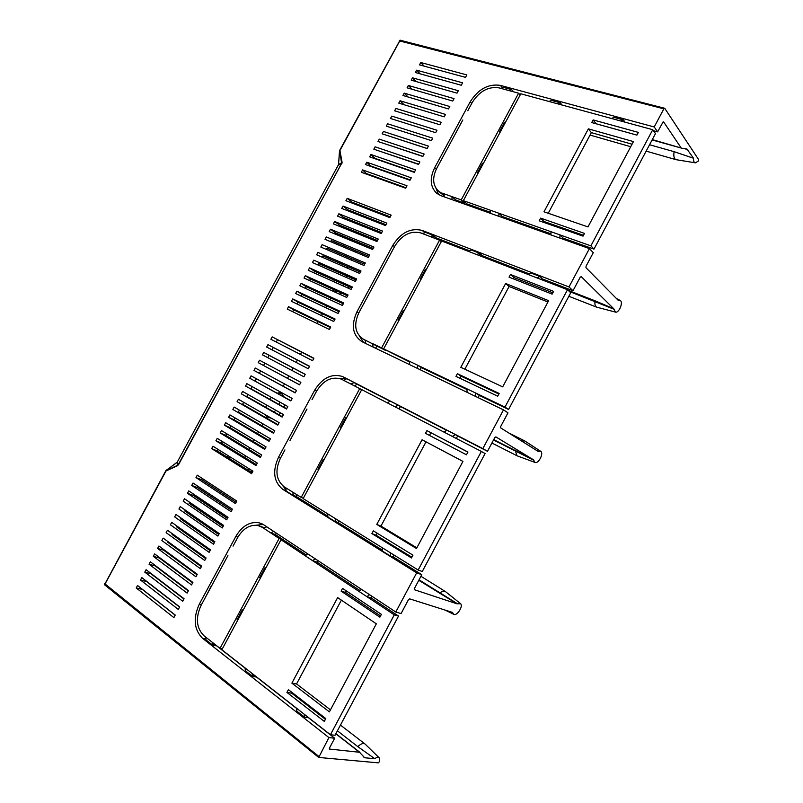 <?xml version="1.0" encoding="UTF-8"?>
<svg xmlns="http://www.w3.org/2000/svg" width="803" height="803" viewBox="0 0 803 803"><rect width="100%" height="100%" fill="white"/><g stroke="black" fill="none" stroke-linecap="round" stroke-linejoin="round"><path stroke-width="1.2" d="M206.913 536.143L206.18 536.775M211.55 539.385L210.818 540.028M201.633 543.571L199.495 543.099M197.468 541.654L196.785 540.138M198.271 531.235L198.682 530.371M212.082 528.615L211.671 529.599M275.75 410.213L274.034 411.989M266.596 415.462L265.642 415.462M278.531 392.858L279.354 394.333M279.825 402.052L279.093 404.491M344.116 284.483L343.192 285.928M337.059 291.087L334.189 291.74M346.675 275.871L346.525 277.547M177.704 593.879L177.152 593.829M318.671 757.339L104.661 584.865L318.721 757.44L378.243 762.85L379.518 761.585L379.518 758.142C378.604 756.838 377.008 757.028 374.75 758.705L364.682 757.761L359.513 752.27L329.24 749.028M419.046 579.816L457.499 603.756L460.701 603.786C463.421 606.646 456.395 616.804 453.504 614.165L452.511 612.418L409.64 598.857L408.456 599.711L401.078 613.562L395.799 612.006L263.705 524.791L258.666 522.693L262.27 523.947M197.006 574.787L163.601 550.155L157.599 548.439L158.914 546.01L197.277 574.275L195.922 576.785L157.599 548.439M192.65 582.858L159.355 558.005L153.323 556.328L154.638 553.899L192.881 582.426L191.526 584.935L153.323 556.328M188.283 590.928L155.109 565.854L149.047 564.228L150.362 561.799L188.474 590.586L187.119 593.096L149.047 564.228M183.927 599.008L150.854 573.703L144.771 572.127L182.713 601.256L184.068 598.747L146.086 569.698L144.771 572.127M179.561 607.088L146.598 581.563L140.485 580.027L141.81 577.598L179.661 606.907L178.306 609.427L140.485 580.027M175.195 615.178L142.342 589.422L136.209 587.937L137.524 585.507L175.245 615.078L173.89 617.597L136.209 587.937M171.722 522.362L210.476 549.834L209.121 552.344L170.407 524.791L171.722 522.362M175.987 514.492L214.863 541.704L213.508 544.203L174.673 516.911L175.987 514.492M180.243 506.623L219.249 533.573L217.904 536.073L178.939 509.042L180.243 506.623M184.509 498.753L223.646 525.443L222.29 527.942L183.194 501.172L184.509 498.753M227.44 518.407L193.262 495.361L187.46 493.313L188.765 490.894L228.022 517.323L226.677 519.822L187.46 493.313M167.456 530.241L206.08 557.975L204.725 560.484L166.141 532.67L167.456 530.241M231.776 510.367L197.498 487.551L191.716 485.454L193.021 483.035L232.408 509.202L231.063 511.702L191.716 485.454M236.112 502.337L201.724 479.742L195.972 477.594L197.277 475.175L236.795 501.082L235.44 503.581L195.972 477.594M238.391 399.262L279.133 422.659L277.788 425.138L237.096 401.661L238.391 399.262M234.165 407.081L274.767 430.729L273.432 433.219L232.86 409.48L234.165 407.081M269.396 440.686L234.165 419.808L228.624 417.299L229.929 414.9L270.41 438.809L269.065 441.299L228.624 417.299M265.08 448.686L229.959 427.587L224.388 425.128L225.693 422.719L266.044 446.89L264.709 449.379L224.388 425.128M260.754 456.696L225.743 435.367L220.142 432.958L260.343 457.469L261.678 454.98L221.447 430.549L220.142 432.958M256.428 464.706L221.528 443.156L215.907 440.787L217.212 438.378L257.311 463.07L255.966 465.559L215.907 440.787M252.102 472.716L217.312 450.945L211.661 448.626L212.966 446.217L252.945 471.16L251.6 473.65L211.661 448.626M246.852 383.643L287.835 406.519L286.5 409.008L245.547 386.042L246.852 383.643M290.957 400.747L249.783 378.243L251.078 375.834L292.192 398.459L290.857 400.938L249.783 378.243M295.263 392.767L253.999 370.434L255.304 368.035L296.538 390.409L295.203 392.888L253.999 370.434M299.569 384.798L258.225 362.645L259.53 360.246L300.884 382.358L299.549 384.828L258.225 362.645M303.895 376.778L262.451 354.846L263.745 352.447L305.23 374.308L303.895 376.778M242.626 391.452L283.489 414.589L282.144 417.068L241.322 393.851L242.626 391.452M267.961 344.668L309.577 366.258L308.242 368.738L266.666 347.057L267.961 344.668L309.486 366.419M272.177 336.879L313.913 358.228L312.578 360.698L270.882 339.278L272.177 336.879L313.782 358.459M243.66 402.283L242.586 404.27L278.029 424.697M239.404 410.132L238.381 412.039L273.713 432.687M235.159 417.982L234.165 419.808M230.903 425.841L229.959 427.587M226.647 433.7L225.743 435.367M222.391 441.57L221.528 443.156M218.125 449.439L217.312 450.945M252.152 386.594L250.988 388.742L286.651 408.727M256.388 378.765L255.183 380.983M260.634 370.926L259.389 373.224M264.87 363.097L263.585 365.475M305.19 374.379L269.065 355.348L267.8 357.686M247.906 394.444L246.782 396.501L282.345 416.707M273.261 347.609L272.036 349.857M277.447 339.87L276.272 342.038M487.491 451.306L482.854 448.616L503.491 409.871L507.978 412.832L500.691 426.513L500.681 427.889L538.03 451.346L540.82 451.386C543.972 453.655 538.171 464.375 534.878 462.367L533.533 459.838L495.883 436.892L494.789 437.605L487.491 451.306L457.64 435.959M446.739 430.348L400.406 406.529M390.047 401.199L356.462 383.924M346.324 378.916L338.926 378.323M282.987 485.986L286.049 489.82M395.799 612.006L416.667 572.85L421.786 574.667L393.129 556.82M382.318 550.095L338.163 522.602M327.875 516.188L295.986 496.334M421.786 574.667L414.428 588.499L414.489 589.753L457.058 603.846L418.805 580.288M168.158 541.744L167.847 542.316L201.362 566.717M176.73 525.915L176.329 526.648L210.065 550.597M181.006 518.005L180.565 518.818L214.411 542.547M185.282 510.106L184.8 510.999L218.757 534.497M189.568 502.206L189.036 503.18L223.093 526.447M193.834 494.307L193.262 495.361M172.444 533.824L172.083 534.487L205.709 558.657M198.11 486.417L197.498 487.551M202.386 478.528L201.724 479.742M263.233 524.479L256.027 525.232M318.721 757.44L328.909 737.576L334.68 738.238L307.599 717.039M296.458 708.316L255.695 676.417M245.005 668.046L215.877 645.251M334.68 738.238L329.411 748.135L329.541 749.269M163.19 538.12L201.683 566.125L200.328 568.634L161.875 540.549L163.19 538.12M395.899 108.445L441.259 122.337L439.944 124.776L394.624 110.804L395.899 108.445M400.045 100.776L398.77 103.135L444.22 116.857L445.524 114.427L400.045 100.776L404.07 104.741M404.2 93.118L402.925 95.477L448.486 108.947L449.8 106.518L404.2 93.118L408.085 97.002M408.346 85.459L407.071 87.818L452.751 101.048L454.066 98.618L408.346 85.459L412.1 89.274M412.491 77.811L458.332 90.719L457.017 93.148L411.216 80.159L412.491 77.811L416.115 81.555M416.627 70.162L415.362 72.511L461.283 85.248L462.588 82.819L416.627 70.162L420.14 73.836M420.772 62.514L419.497 64.872L465.539 77.359L466.854 74.93L420.772 62.514L424.165 66.137M386.313 126.141L387.588 123.782L432.707 138.176L431.392 140.615L386.313 126.141M382.158 133.82L383.432 131.461L428.431 146.096L427.116 148.535L382.158 133.82M377.992 141.499L379.277 139.14L424.155 154.025L422.83 156.465L377.992 141.499M373.837 149.187L375.111 146.819L419.869 161.955L418.554 164.404L373.837 149.187M370.946 154.507L415.583 169.895L414.268 172.334L369.671 156.876L370.946 154.507L375.433 158.874M390.469 118.473L391.744 116.114L436.983 130.257L435.668 132.686L390.469 118.473M366.78 162.196L411.297 177.834L409.982 180.284L365.506 164.565L366.78 162.196L371.247 166.592M362.615 169.895L407.011 185.784L405.686 188.223L361.33 172.264L362.615 169.895L367.061 174.321M322.113 244.674L365.325 263.003L363.99 265.462L320.829 247.053L322.113 244.674M326.299 236.945L369.631 255.013L368.306 257.472L325.014 239.324L326.299 236.945M330.485 229.216L329.2 231.595L372.612 249.492L373.937 247.033L330.485 229.216L335.383 232.84L334.811 233.904M334.67 221.487L333.386 223.866L376.918 241.512L378.243 239.053L334.67 221.487L339.539 225.161L339.007 226.145M338.856 213.769L382.549 231.083L381.224 233.543L337.571 216.148L338.856 213.769L343.694 217.493L343.212 218.396M343.032 206.05L341.747 208.429L385.53 225.573L386.855 223.114L343.032 206.05L347.85 209.814L347.408 210.637M347.207 198.341L345.922 200.71L389.826 217.603L391.151 215.154L347.207 198.341L352.005 202.145L351.604 202.898M312.437 262.541L313.732 260.152L356.693 278.982L355.368 281.441L312.437 262.541M309.536 267.901L352.376 286.982L351.041 289.441L308.242 270.28L309.536 267.901L314.565 271.304L313.772 272.759M305.341 275.65L348.05 294.982L346.725 297.451L304.046 278.029L305.341 275.65L310.4 279.002L309.567 280.538M301.145 283.399L343.734 302.992L342.399 305.451L299.85 285.788L301.145 283.399L306.224 286.711L305.351 288.327M296.939 291.158L339.408 311.002L338.073 313.461L295.645 293.547L296.939 291.158L302.048 294.42L301.135 296.116M316.633 254.792L317.928 252.413L361.009 270.992L359.684 273.452L316.633 254.792M292.734 298.917L335.082 319.012L333.747 321.481L291.449 301.306L292.734 298.917L297.873 302.129L296.909 303.915M288.538 306.686L330.756 327.032L329.421 329.501L287.243 309.075L288.538 306.686L293.697 309.848L292.693 311.715M503.491 409.871L362.043 341.717C352.557 335.293 350.861 325.325 356.964 311.795L392.818 245.306C400.908 232.579 410.714 227.62 422.227 230.451L568.986 286.942L572.991 290.756L580.218 277.196L581.231 276.623L613.743 308.743L615.429 312.086C618.972 313.381 623.6 301.998 620.157 300.432L618.029 300.161M618.28 300.392L585.979 267.71L586.06 266.215L593.276 252.674L589.412 248.609L568.986 286.942M589.412 248.609L440.947 195.691L436.772 193.372C430.187 187.029 429.485 178.467 434.674 167.697L470.187 101.83C478.257 89.123 488.314 83.632 500.359 85.379L654.214 126.964L657.607 131.873L663.168 121.805M652.297 139.602L681.827 148.214L686.886 148.967L693.541 158.251C693.37 161.032 693.993 162.567 695.408 162.838L698.158 161.172L698.5 159.406L664.814 108.425L663.87 108.837L654.214 126.964M178.437 464.907L342.098 162.447L338.535 164.605L177.292 462.046L165.809 470.769L178.437 464.907L177.814 465.067L176.871 462.518L177.292 462.046L178.216 464.726L341.636 163.431L339.639 150.462L338.535 164.605L339.508 150.934M205.879 639.007L202.557 638.325L328.909 737.576M202.557 638.325C194.015 629.652 192.931 618.26 199.315 604.127L235.861 536.364C241.964 526.126 249.562 521.569 258.666 522.693M286.149 490.693L282.786 489.358L416.667 572.85M282.786 489.358C273.682 481.86 272.257 471.16 278.511 457.268L314.706 390.148C322.455 377.822 331.729 373.275 342.53 376.517L346.615 378.765M482.854 448.616L343.353 376.908M373.004 347.006L372.803 343.704L381.606 347.92L439.552 240.187L420.882 232.95C410.674 230.431 401.982 234.817 394.805 246.109L358.901 312.688C353.511 324.653 354.996 333.476 363.357 339.177L365.355 340.402L363.357 339.177M381.606 347.92L385.55 350.429L363.608 339.298M457.399 373.696L499.175 393.44L497.699 396.2L455.963 376.386L457.399 373.696L461.123 376.185L459.989 378.303M510.467 274.485L509.042 277.155L552.133 294.129L553.598 291.379L510.467 274.485L513.89 277.507L513.197 278.802M548.65 300.653L505.639 283.509L460.812 367.312L502.688 386.865L548.65 300.653M537.046 277.918L539.827 276.433L530.924 273L528.133 274.475L567.51 289.712L504.977 407.081L383.633 348.893L441.66 241L476.721 254.571L479.532 253.196L471.291 250.014L468.48 251.379M528.133 274.475L476.721 254.571M452.009 199.636L451.959 196.615L461.223 199.897L518.608 93.188L499.024 87.858C488.354 86.302 479.441 91.161 472.274 102.433L467.798 110.744M441.118 193.433L438.538 191.094C432.737 185.483 432.124 177.915 436.712 168.389L462.819 119.968M438.538 191.094L444.139 194.868M461.223 199.897L464.726 203.149L455.492 199.867L451.959 196.615L442.292 193.192M593.146 119.918L591.731 122.568L636.909 135.125L638.355 132.405L593.146 119.918L596.087 123.782M540.61 218.125L584.504 233.412L583.048 236.142L539.184 220.795L540.61 218.125L543.862 221.447L543.42 222.27M588.368 128.851L543.992 211.811L587.977 226.908L633.457 141.589L588.368 128.851L591.349 132.636L548.238 213.267M620.829 121.012L623.399 119.898L614.064 117.368L611.485 118.473L652.749 129.705L590.878 245.848L463.351 200.65L520.816 93.79L557.583 103.808L560.203 102.764L551.571 100.425L548.951 101.449M611.485 118.473L557.583 103.808M376.336 623.831L329.391 711.88L291.88 683.142L337.641 597.603L376.336 623.831M381.385 614.355L379.889 617.166L341.104 591.118L342.56 588.388L381.385 614.355M288.397 689.657L325.817 718.595L324.302 721.415L286.922 692.407L288.397 689.657M252.082 673.416L330.424 734.725L394.293 614.837L281.02 539.736L221.849 649.757L244.975 667.855L245.467 670.856L252.564 676.427L252.082 673.416L244.975 667.855M215.937 645.13L215.606 645.742L212.715 645.16L212.163 642.179L220.032 648.342L279.123 538.472L262.33 527.34L264.488 528.083M233.041 546.13L237.648 537.588C243.038 528.535 249.753 524.489 257.803 525.463L262.33 527.34M227.911 555.636L201.051 605.452C195.4 617.989 196.364 628.087 203.952 635.755L205.498 636.96L206.05 639.941L212.715 645.16M212.163 642.179L205.498 636.96M422.067 439.753L462.95 461.394L416.496 548.519L376.778 524.419L422.067 439.753L462.919 461.434M373.335 530.863L412.953 555.154L411.467 557.955L371.879 533.583L373.335 530.863M467.948 452.019L466.463 454.789L425.5 433.339L426.945 430.639L467.948 452.019M335.172 518.487L418.162 570.03L481.358 451.416L361.731 389.636L346.344 418.253L345.611 417.821L340.432 427.447L341.145 427.909L303.143 498.593L327.644 513.81L327.965 517.122L335.483 521.799L335.172 518.487L327.644 513.81M341.145 427.909L346.344 418.253M293.175 494.829L295.885 496.525L293.256 495.481L292.874 492.219L301.215 497.398L359.724 388.602L341.195 379.066C331.639 376.226 323.438 380.261 316.603 391.161L312.036 399.623M306.957 409.028L290.024 440.445M284.935 449.881L280.357 458.372C274.807 470.699 276.081 480.174 284.162 486.809L285.798 487.822L286.199 491.085L293.256 495.481M292.874 492.219L285.798 487.822M176.78 462.608L166.131 470.397M104.611 584.785L166.03 470.959L177.644 465.65M426.945 430.639L467.888 452.129M411.859 557.202L376.085 535.21L371.879 533.583M376.778 524.419L380.963 526.085L425.991 441.881M416.847 547.847L380.963 526.085M325.426 719.327L291.63 693.16L286.922 692.407M380.552 615.931L345.491 592.433L341.104 591.118M291.88 683.142L296.558 683.945L341.375 600.132M330.465 709.862L296.558 683.945M279.123 538.472L283.62 539.997L275.419 534.567L270.902 533.031L273.652 531.355M261.005 526.577L264.9 527.842M210.818 587.344L211.209 586.612M205.678 596.87L210.968 586.551M307.669 716.918L307.318 717.571L304.508 717.189L296.829 711.167L296.427 708.126M304.126 714.138L304.508 717.189M330.424 734.725L335.042 735.267L398.529 616.062L371.167 597.944L366.861 596.649L369.611 594.722M237.467 620.709L237.066 619.665L242.305 609.919L243.158 610.129M260.232 578.381L259.76 577.467L264.99 567.741L265.823 567.992M283.339 540.519L283.62 539.997M220.032 648.342L222.361 648.804M242.727 610.932L242.305 609.919M265.482 568.624L264.99 567.741M281.02 539.736L285.507 541.252L306.284 555.003M351.052 384.125L354.053 382.499L346.695 378.715L343.694 380.321M395.056 406.84L398.057 405.124L390.228 401.099L387.217 402.805M456.295 438.468L457.67 435.909L455.391 434.594L452.4 436.461M455.391 434.594L446.92 430.237L443.918 432.084M359.724 388.602L361.691 389.706M345.611 417.821L346.364 418.212M301.215 497.398L303.333 498.231M323.81 460.139L323.147 459.587L317.958 469.243L318.61 469.825M323.147 459.587L323.92 459.938M418.162 570.03L422.268 571.505L485.082 453.554L481.358 451.416M394.062 555.064L393.018 557.021L390.509 556.108L382.379 551.039L382.158 547.666M390.308 552.735L390.509 556.108M335.423 521.147L338.063 522.793L335.483 521.799M398.057 405.124L400.426 406.479L397.927 405.194M354.053 382.499L356.492 383.884L353.922 382.569M292.011 692.447L291.63 693.16M346.314 590.898L345.491 592.433M255.755 676.297L255.424 676.919L252.564 676.427M252.242 674.43L255.424 676.919M212.343 643.183L215.606 645.742M276.232 533.062L275.419 534.567M317.827 560.524L316.994 562.09L312.558 560.645L315.308 558.858M359.975 590.536L316.994 562.09M372.04 596.318L371.167 597.944M430.84 432.817L429.454 435.407M377.159 533.212L376.085 535.21M339.077 520.906L338.063 522.793M296.869 494.698L295.885 496.525M356.492 383.884L355.207 386.273M400.426 406.479L399.111 408.938M394.293 614.837L398.529 616.062M266.686 526.758L263.946 528.414M307.9 553.97L305.15 555.726M361.591 589.422L358.831 591.329M365.526 744.411C363.809 742.695 361.23 743.437 357.797 746.629L337.411 730.82M357.797 746.629L374.75 758.705M680.924 147.571L663.619 121.926M567.51 289.712L570.732 292.744L508.57 409.47L479.281 395.407L475.607 392.998L475.617 396.441M504.977 407.081L508.57 409.47M452.741 612.729L451.878 612.227M439.351 593.196L439.954 592.935C442.333 591.018 444.23 590.617 445.655 591.711L445.635 591.691M252.855 471.341L249.592 471.14M249.663 469.113L247.013 469.524M185.804 566.527L186.075 566.015M190.12 558.537L190.441 557.944M194.436 550.547L194.798 549.874M368.978 227.54L368.477 228.464M364.753 235.359L364.211 236.363M360.527 243.179L359.935 244.263M356.291 251.008L355.669 252.172M352.065 258.847L351.393 260.082M347.829 266.676L347.107 268.001M351.794 278.119L351.634 279.805M349.215 286.761L348.291 288.207M342.148 293.396L339.278 294.059M330.866 298.064L329.973 299.71M326.62 305.913L325.687 307.649M322.374 313.772L321.401 315.589M318.129 321.642L317.105 323.539M277.196 393.139L279.625 392.898L280.187 391.854M283.228 386.213L284.503 383.874M287.504 378.323L288.809 375.894M291.79 370.374L293.075 367.995M296.096 362.404L297.341 360.115M300.402 354.444L301.597 352.226M279.625 392.898L281.783 393.902L284.252 397.043M284.704 404.772L283.971 407.231M280.618 412.963L278.892 414.749M271.464 418.253L266.726 416.908L265.371 414.749M244.724 457.479L245.608 455.853M249.01 449.539L249.934 447.843M253.296 441.61L254.26 439.833M257.582 433.69L258.586 431.823M261.858 425.761L262.912 423.823M266.144 417.851L266.676 416.867M211.54 518.557L212.213 517.644M215.977 510.678L216.559 509.604M220.283 502.718L220.905 501.554M224.579 494.758L225.252 493.524M211.731 518.547L215.616 520.354L216.981 522.271M216.73 531.827L216.318 532.811M269.798 399.282L271.384 397.334M226.787 456.877L228.554 455.933M265.783 407.302L266.586 405.023M203.199 523.727L203.922 522.974M538.432 451.326L535.902 450.011M533.714 460.209L493.504 440.004M521.609 441.028L524.72 440.937M517.012 455.763L515.245 450.463L533.523 459.828L493.715 439.612M337.672 273.652L338.665 272.358M333.807 291.569L333.024 289.261M333.747 281.702L334.269 280.096M359.433 214.341L359.864 215.525M228.142 457.72L230.18 456.957M652.749 129.705L655.479 133.619L593.969 249.121L563.214 238.18L560.012 234.908L559.892 238.079M590.878 245.848L593.969 249.121M446.197 150.793L441.208 160.048M483.627 162.949L482.493 163.28L477.404 172.745L478.518 172.444M444.109 193.834L444.179 196.845M490.533 210.286L490.533 213.367M498.864 216.338L498.884 213.247L502.287 216.509L501.815 217.382M463.351 200.65L466.854 203.902L490.533 212.323M368.487 294.932L363.448 304.277M409.49 361.3L409.64 364.652M417.57 368.477L417.44 365.104L421.284 367.573L420.14 369.711M467.005 388.873L467.045 392.306M383.633 348.893L409.52 361.932M426.423 269.336L425.449 269.356L420.32 278.892L421.274 278.902M636.92 135.105L596.107 123.752M583.5 235.299L543.862 221.447M632.061 144.219L591.349 132.636M562.722 239.093L563.214 238.18M550.908 233.803L502.287 216.509M465.168 202.336L464.726 203.149M455.492 199.867L455.04 200.71M442.112 194.346L444.149 195.691M568.243 290.405L594.852 300.713L594.953 301.396C594.642 304.427 595.234 306.344 596.739 307.168L615.429 312.086M613.894 309.185L569.387 291.489M385.801 225.061L382.399 223.314M594.852 300.713L613.743 308.743M440.385 240.88L441.489 241.312M361.069 214.983L362.183 216.168L384.055 224.73M338.545 164.394L338.324 165.197M400.556 40.331L664.583 108.254M400.185 40.16L339.93 150.502L342.098 162.447M646.154 151.125L676.146 159.707C674.038 158.884 673.366 156.214 674.118 151.677L693.541 158.251M676.146 159.697L695.167 162.798M674.118 151.677L649.547 144.751M414.428 172.033L375.593 158.572M410.182 179.892L371.448 166.221M405.937 187.761L367.312 173.87M373.204 248.398L335.383 232.84M377.47 240.498L339.539 225.161M381.726 232.609L343.694 217.493M385.982 224.72L347.85 209.814M390.238 216.84L352.005 202.145M351.855 287.946L314.565 271.304M347.579 295.865L310.4 279.002M343.303 303.785L306.224 286.711M339.017 311.715L302.048 294.42M334.741 319.654L297.873 302.129M330.455 327.594L293.697 309.848M364.672 264.207L327.062 248.217L326.399 249.432M368.938 256.298L331.227 240.529L330.605 241.673M356.13 280.026L318.731 263.605L317.988 264.98M360.406 272.117L322.896 255.906L322.194 257.201M572.991 290.756L541.624 278.631M529.287 273.863L481.449 255.374M469.645 250.817L435.236 237.517M421.545 233.211L423.301 233.362M363.639 342.49L359.533 336.216M427.146 148.475L387.969 135.717M422.91 156.324L383.794 143.436M418.674 164.183L379.608 151.155M657.607 131.873L653.471 130.738M520.454 94.473L519.451 94.192M438.639 194.637L435.999 188.283M498.864 394.032L461.123 376.185M552.835 292.794L513.89 277.507M505.639 283.509L509.092 286.48L464.857 369.199M547.927 301.998L509.092 286.48M505.719 121.855L504.525 122.317L499.446 131.762L500.63 131.331M520.153 95.025L518.608 93.188M478.026 173.368L477.404 172.745M500.048 132.415L499.446 131.762M550.988 231.706L550.878 234.867M430.418 236.644L433.239 235.349L425.5 232.368L422.669 233.653M390.288 254.501L385.259 263.816M365.335 340.121L365.556 343.413M478.096 397.636L479.281 395.407M467.015 389.525L421.284 367.573M404.11 310.821L403.206 310.711L398.067 320.277L398.95 320.407M421.003 279.404L420.32 278.892M441.299 241.653L439.552 240.187M398.77 320.758L398.067 320.277M541.152 279.514L541.814 278.27L539.827 276.433M478.367 253.768L481.629 255.023L480.987 256.227M479.532 253.196L481.629 255.023M432.064 235.891L435.417 237.176L434.794 238.34M433.239 235.349L435.417 237.176M376.758 346.203L375.643 348.271M625.065 122.166L623.399 119.898M509.022 90.588L511.662 89.605L503.541 87.407L500.901 88.37M560.203 102.764L561.99 105.002M511.662 89.605L513.539 91.813M663.87 108.837L399.272 40.873M318.841 756.456L104.701 583.671M341.927 163.481L338.344 165.157M280.488 458.122L278.511 457.268M316.603 391.151L314.706 390.148M237.949 537.046L235.861 536.364M201.483 604.649L199.315 604.127M166.251 585.487L166.803 585.548M168.138 586.933L168.69 586.983M189.227 569.056L190.753 569.468M193.533 571.505L194.346 572.82M335.815 733.812L359.513 752.27M335.905 733.661L359.935 752.371M363.297 756.677L364.682 757.761M353.511 202.727L354.996 204.203M681.637 148.164L652.116 139.943L681.586 148.143M683.885 148.515L687.769 149.599M358.75 312.979L356.964 311.795M394.524 246.641L392.818 245.306M424.867 232.649L422.227 230.451M502.447 87.808L500.359 85.379M471.702 103.487L470.187 101.83M436.29 169.212L434.674 167.697M165.809 470.769L104.531 584.694M342.53 376.517L346.545 378.795M364.542 743.628L340.462 725.099M378.835 757.47L365.696 744.642M444.992 591.289L420.933 576.273M215.616 520.354L213.809 519.119M540.469 451.156L524.971 441.078M534.878 462.367L517.002 455.783M460.139 603.334L445.856 591.921M453.504 614.165L444.962 610.029M568.855 296.277L596.729 307.178M620.077 300.392L616.323 298.425M400.065 40.15L339.639 150.462M590.044 135.075L630.726 146.718M491.898 443.025L516.741 455.632M509.032 433.128L524.73 440.907M281.783 393.902L280.488 393.189"/></g></svg>
